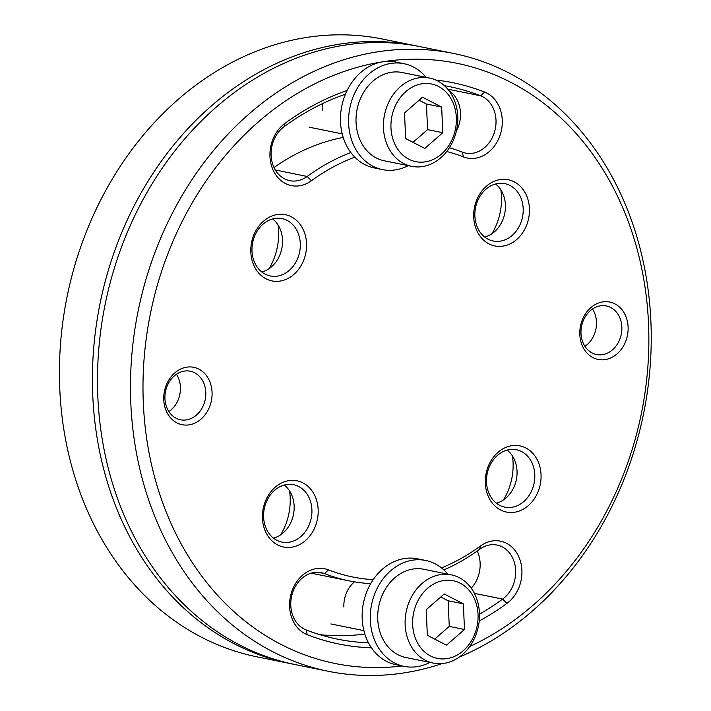 <?xml version="1.0" encoding="UTF-8"?>
<svg xmlns="http://www.w3.org/2000/svg" width="711" height="711" viewBox="0 0 711 711"><rect width="100%" height="100%" fill="white"/><g stroke="black" fill="none" stroke-linecap="round" stroke-linejoin="round"><path stroke-width="1.07" d="M292.71 664.056A315.204 257.889 -78.5 0 1 290.168 663.559L257.186 656.875A315.204 257.889 -78.5 0 1 59.768 388.73A315.204 257.889 -78.5 0 1 382.429 39.025L415.42 45.717A315.204 257.889 -78.5 0 1 417.952 46.242M290.168 663.559A315.204 257.889 -78.5 0 1 92.759 395.423A315.204 257.889 -78.5 0 1 415.42 45.717M503.584 499.833A55.84 45.682 101.5 0 0 513.066 462.381A55.84 45.682 101.5 0 0 512.471 456M491.959 233.715A55.84 45.682 101.5 0 0 501.442 196.254A55.84 45.682 101.5 0 0 500.846 189.881M280.694 534.796A55.84 45.682 101.5 0 0 290.177 497.336A55.84 45.682 101.5 0 0 289.581 490.954M269.078 268.669A55.84 45.682 101.5 0 0 278.561 231.217A55.84 45.682 101.5 0 0 277.965 224.836M322.199 110.267A27.018 22.103 -78.5 0 1 322.598 103.584M343.884 607.025A27.018 22.103 -78.5 0 1 354.478 581.847M433.355 663.096L405.954 657.542A45.033 36.839 -78.5 0 1 377.87 612.651A45.033 36.839 -78.5 0 1 412.958 569.058A45.033 36.839 -78.5 0 1 423.845 569.28L451.254 574.835A45.033 36.839 -78.5 0 1 479.33 619.716A45.033 36.839 -78.5 0 1 444.242 663.319A45.033 36.839 -78.5 0 1 433.355 663.096A45.033 36.839 -78.5 0 1 405.279 618.206A45.033 36.839 -78.5 0 1 440.367 574.612A45.033 36.839 -78.5 0 1 451.254 574.835M447.05 658.608A39.629 32.422 -78.5 0 1 412.656 624.711A39.629 32.422 -78.5 0 1 443.646 580.549A39.629 32.422 -78.5 0 1 478.041 614.455A39.629 32.422 -78.5 0 1 447.05 658.608M463.368 603.861L464.479 629.475L446.464 645.188L427.338 635.296L426.218 609.691L444.233 593.969L463.368 603.861L448.134 600.777L449.254 626.382L434.688 639.1M464.479 629.475L449.254 626.382M440.784 596.973L448.134 600.777M411.669 166.338L384.26 160.784A45.033 36.839 -78.5 0 1 356.175 115.893A45.033 36.839 -78.5 0 1 391.272 72.291A45.033 36.839 -78.5 0 1 402.15 72.513L429.56 78.068A45.033 36.839 -78.5 0 1 457.644 122.959A45.033 36.839 -78.5 0 1 422.547 166.561A45.033 36.839 -78.5 0 1 411.669 166.338A45.033 36.839 -78.5 0 1 383.585 121.448A45.033 36.839 -78.5 0 1 418.681 77.846A45.033 36.839 -78.5 0 1 429.56 78.068M425.365 161.85A39.629 32.422 -78.5 0 1 390.97 127.944A39.629 32.422 -78.5 0 1 421.952 83.791A39.629 32.422 -78.5 0 1 456.346 117.697A39.629 32.422 -78.5 0 1 425.365 161.85M441.673 107.103L442.793 132.708L424.778 148.43L405.643 138.538L404.523 112.933L422.538 97.211L441.673 107.103L426.449 104.019L427.569 129.624L412.993 142.333M442.793 132.708L427.569 129.624M419.099 100.215L426.449 104.019M426.102 77.375A54.036 44.206 101.5 0 0 403.946 63.688A54.036 44.206 101.5 0 0 348.63 123.643A54.036 44.206 101.5 0 0 382.474 169.609A54.036 44.206 101.5 0 0 408.212 165.636M403.946 63.688L395.823 62.044A54.036 44.206 101.5 0 0 340.516 121.99A54.036 44.206 101.5 0 0 374.35 167.956L382.474 169.609M459.066 657.195A315.204 257.889 101.5 0 0 651.232 334.33A315.204 257.889 101.5 0 0 453.476 53.432L420.494 46.739A315.204 257.889 101.5 0 0 344.311 45.193A315.204 257.889 101.5 0 0 98.669 350.381A315.204 257.889 101.5 0 0 295.243 664.589L328.233 671.273A315.204 257.889 101.5 0 0 404.417 672.828A315.204 257.889 101.5 0 0 442.153 663.576M453.476 53.432A315.204 257.889 101.5 0 0 377.301 51.876A315.204 257.889 101.5 0 0 131.651 357.073A315.204 257.889 101.5 0 0 328.233 671.273M291.75 547.186A33.773 27.631 101.5 0 0 318.164 509.547A33.773 27.631 101.5 0 0 288.844 480.654A33.773 27.631 101.5 0 0 262.439 518.292A33.773 27.631 101.5 0 0 291.75 547.186M514.64 512.231A33.773 27.631 101.5 0 0 541.044 474.593A33.773 27.631 101.5 0 0 511.733 445.699A33.773 27.631 101.5 0 0 485.329 483.338A33.773 27.631 101.5 0 0 514.64 512.231M605.221 359.588A29.267 23.943 101.5 0 0 628.106 326.971A29.267 23.943 101.5 0 0 602.697 301.926A29.267 23.943 101.5 0 0 579.812 334.543A29.267 23.943 101.5 0 0 605.221 359.588M189.162 424.84A29.267 23.943 101.5 0 0 212.056 392.223A29.267 23.943 101.5 0 0 186.646 367.178A29.267 23.943 101.5 0 0 163.761 399.795A29.267 23.943 101.5 0 0 189.162 424.84M463.421 156.909L462.283 152.127A29.72 24.316 101.5 0 0 465.581 153.096A29.72 24.316 101.5 0 0 494.838 130.842A29.72 24.316 101.5 0 0 480.689 95.816L484.618 92.066A34.226 27.996 101.5 0 1 500.233 134.717A34.226 27.996 101.5 0 1 463.421 156.909A217.939 178.31 101.5 0 0 446.721 151.505M354.762 157.14A217.939 178.31 101.5 0 0 311.454 180.736A34.226 27.996 101.5 0 1 273.22 170.32A34.226 27.996 101.5 0 1 284.924 123.385A286.391 234.31 101.5 0 1 347.11 90.457M484.618 92.066A286.391 234.31 101.5 0 0 435.745 80.032M506.943 603.381L502.659 599.089A29.72 24.316 101.5 0 0 515.502 568.285A29.72 24.316 101.5 0 0 497.042 545.061A29.72 24.316 101.5 0 0 479.623 549.283L480.414 546.021A34.226 27.996 101.5 0 1 518.639 556.446A34.226 27.996 101.5 0 1 506.943 603.381A286.391 234.31 -78.5 0 1 479.214 621.005M371.444 647.801A286.391 234.31 -78.5 0 1 307.25 634.701L306.103 629.919A281.885 230.622 -78.5 0 0 337.396 639.136A281.885 230.622 -78.5 0 0 368.44 642.788M373.213 579.652A217.939 178.31 -78.5 0 1 328.446 569.858A34.226 27.996 101.5 0 0 291.634 592.05A34.226 27.996 101.5 0 0 307.25 634.701M480.414 546.021A217.939 178.31 -78.5 0 1 441.487 567.911M503.015 246.104A33.773 27.631 101.5 0 0 529.428 208.474A33.773 27.631 101.5 0 0 500.117 179.581A33.773 27.631 101.5 0 0 473.704 217.211A33.773 27.631 101.5 0 0 503.015 246.104M280.134 281.067A33.773 27.631 101.5 0 0 306.539 243.429A33.773 27.631 101.5 0 0 277.228 214.535A33.773 27.631 101.5 0 0 250.823 252.165A33.773 27.631 101.5 0 0 280.134 281.067M469.749 646.477A306.201 250.521 101.5 0 0 645.055 287.342A306.201 250.521 101.5 0 0 382.767 61.777A306.201 250.521 101.5 0 0 143.169 398.853A306.201 250.521 101.5 0 0 402.159 665.958M474.388 593.365L502.659 599.089A281.885 230.622 -78.5 0 1 479.49 614.144M186.433 419.89A24.769 20.264 101.5 0 0 205.737 395.911A24.769 20.264 101.5 0 0 190.29 371.222A24.769 20.264 101.5 0 0 184.3 371.098A24.769 20.264 101.5 0 0 165.005 395.076A24.769 20.264 101.5 0 0 180.452 419.766A24.769 20.264 101.5 0 0 186.433 419.89M168.898 411.589A24.769 20.264 101.5 0 0 176.461 374.253M462.283 152.127A222.445 181.989 101.5 0 0 449.388 147.755M350.843 152.563A222.445 181.989 101.5 0 0 307.17 176.452L311.454 180.736M602.484 354.638A24.769 20.264 101.5 0 0 621.787 330.659A24.769 20.264 101.5 0 0 606.341 305.97A24.769 20.264 101.5 0 0 600.36 305.846A24.769 20.264 101.5 0 0 581.056 329.824A24.769 20.264 101.5 0 0 596.502 354.513A24.769 20.264 101.5 0 0 602.484 354.638M584.949 346.337A24.769 20.264 101.5 0 0 592.521 309.001M272.642 218.935A29.267 23.943 -78.5 0 1 281.849 248.441A29.267 23.943 -78.5 0 1 261.879 272.037M277.406 276.117A29.267 23.943 101.5 0 0 300.211 247.775A29.267 23.943 101.5 0 0 281.956 218.597A29.267 23.943 101.5 0 0 274.881 218.455A29.267 23.943 101.5 0 0 252.076 246.797A29.267 23.943 101.5 0 0 270.331 275.975A29.267 23.943 101.5 0 0 277.406 276.117M284.267 485.053A29.267 23.943 -78.5 0 1 293.465 514.56A29.267 23.943 -78.5 0 1 273.495 538.156M289.022 542.235A29.267 23.943 101.5 0 0 311.827 513.893A29.267 23.943 101.5 0 0 293.581 484.724A29.267 23.943 101.5 0 0 286.506 484.573A29.267 23.943 101.5 0 0 263.692 512.915A29.267 23.943 101.5 0 0 281.947 542.093A29.267 23.943 101.5 0 0 289.022 542.235M507.147 450.099A29.267 23.943 -78.5 0 1 516.355 479.605A29.267 23.943 -78.5 0 1 496.385 503.201M511.911 507.281A29.267 23.943 101.5 0 0 534.716 478.938A29.267 23.943 101.5 0 0 516.462 449.761A29.267 23.943 101.5 0 0 509.387 449.619A29.267 23.943 101.5 0 0 486.582 477.961A29.267 23.943 101.5 0 0 504.837 507.139A29.267 23.943 101.5 0 0 511.911 507.281M495.531 183.98A29.267 23.943 -78.5 0 1 504.739 213.487A29.267 23.943 -78.5 0 1 484.769 237.083M500.286 241.162A29.267 23.943 101.5 0 0 523.1 212.82A29.267 23.943 101.5 0 0 504.846 183.642A29.267 23.943 101.5 0 0 497.771 183.5A29.267 23.943 101.5 0 0 474.957 211.834A29.267 23.943 101.5 0 0 493.212 241.011A29.267 23.943 101.5 0 0 500.286 241.162M345.422 94.208A281.885 230.622 101.5 0 0 284.133 126.638A29.72 24.316 101.5 0 0 271.282 157.451A29.72 24.316 101.5 0 0 289.75 180.674A29.72 24.316 101.5 0 0 307.17 176.452L275.344 170M447.752 89.142L480.689 95.816A281.885 230.622 101.5 0 0 449.396 86.6A281.885 230.622 101.5 0 0 444.384 85.658M456.346 131.242A29.72 24.316 101.5 0 0 448.845 90.501M343.2 137.445A222.445 181.989 101.5 0 0 274.028 167.529M364.841 634.061A281.885 230.622 -78.5 0 1 319.799 634.674M471.242 588.21A29.72 24.316 101.5 0 0 477.232 550.998M479.623 549.283A222.445 181.989 -78.5 0 1 443.851 569.946M370.715 583.633A222.445 181.989 -78.5 0 1 349.199 580.878A222.445 181.989 -78.5 0 1 324.509 573.608A29.72 24.316 101.5 0 0 321.212 572.639A29.72 24.316 101.5 0 0 291.954 594.885A29.72 24.316 101.5 0 0 306.103 629.919M349.199 580.878L313.675 573.679A222.445 181.989 -78.5 0 1 311.16 573.146M447.797 574.133A54.036 44.206 101.5 0 0 425.631 560.446A54.036 44.206 101.5 0 0 370.324 620.401A54.036 44.206 101.5 0 0 404.159 666.367A54.036 44.206 101.5 0 0 429.906 662.394M425.631 560.446L417.517 558.802A54.036 44.206 101.5 0 0 362.201 618.757A54.036 44.206 101.5 0 0 396.045 664.723L404.159 666.367M317.799 572.248L324.509 573.608L328.446 569.858M284.133 126.638L284.924 123.385M363.89 630.63L330.864 623.938M342.195 133.872L309.178 127.18"/></g></svg>
